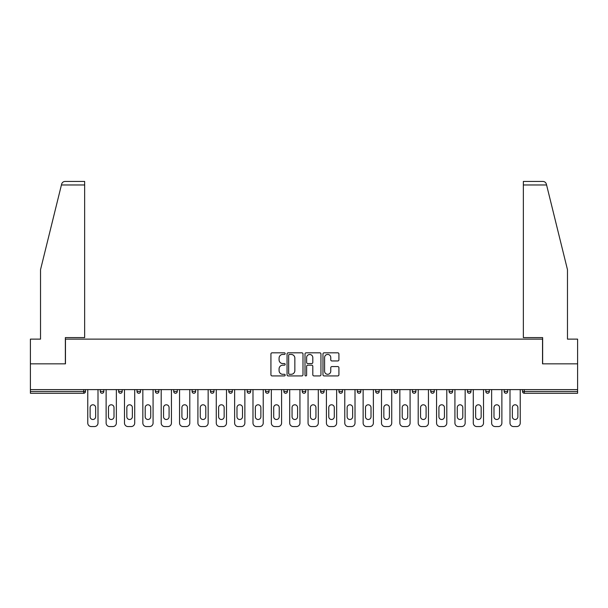 <?xml version="1.0" encoding="UTF-8"?>
<svg xmlns="http://www.w3.org/2000/svg" width="608" height="608" viewBox="0 0 608 608"><rect width="100%" height="100%" fill="white"/><g stroke="black" fill="none" stroke-linecap="round" stroke-linejoin="round"><path stroke-width="0.91" d="M285.175 353.628A0.806 0.806 0 0 0 284.362 352.815L272.088 352.815A1.155 1.155 0 0 0 270.932 353.97L270.932 374.764A1.155 1.155 0 0 0 272.088 375.919L284.362 375.919A0.806 0.806 0 0 0 285.175 375.113A0.806 0.806 0 0 0 284.362 374.3L282.773 374.3A3.694 3.694 0 0 1 279.08 370.606L279.08 368.874A3.694 3.694 0 0 1 282.773 365.18L284.362 365.18A0.806 0.806 0 0 0 285.175 364.367A0.806 0.806 0 0 0 284.362 363.561L282.773 363.561A3.694 3.694 0 0 1 279.08 359.86L279.08 358.135A3.694 3.694 0 0 1 282.773 354.434L284.362 354.434A0.806 0.806 0 0 0 285.175 353.628M337.759 360.962A1.155 1.155 0 0 0 338.914 359.807L338.914 353.97A1.155 1.155 0 0 0 337.759 352.815L324.125 352.815A1.155 1.155 0 0 0 322.97 353.97L322.97 374.764A1.155 1.155 0 0 0 324.125 375.919L337.759 375.919A1.155 1.155 0 0 0 338.914 374.764L338.914 367.718A1.155 1.155 0 0 0 337.759 366.563L331.922 366.563A1.155 1.155 0 0 0 330.767 367.718L330.767 371.214A3.093 3.093 0 0 1 327.682 374.3A3.093 3.093 0 0 1 324.588 371.214L324.588 357.527A3.093 3.093 0 0 1 327.682 354.434A3.093 3.093 0 0 1 330.767 357.527L330.767 359.807A1.155 1.155 0 0 0 331.922 360.962L337.759 360.962M61.423 184.969L61.628 184.125C62.16 182.453 63.308 181.556 65.056 181.442L84.649 181.442L84.649 184.969L61.423 184.969L40.523 269.694L40.523 339.127L30.4 339.127L30.4 363.842L65.466 363.842L65.466 339.127L542.534 339.127L542.534 363.842L577.6 363.842L577.6 389.614L30.4 389.614L30.4 391.491L83.706 391.491L83.706 389.614M84.649 184.969L84.649 337.6L65.352 337.6L65.352 363.842L30.4 363.842L30.4 389.614M302.989 353.97A1.155 1.155 0 0 0 301.834 352.815L288.207 352.815A1.155 1.155 0 0 0 287.052 353.97L287.052 374.764A1.155 1.155 0 0 0 288.207 375.919L301.834 375.919A1.155 1.155 0 0 0 302.989 374.764L302.989 353.97M306.166 352.815L319.793 352.815A1.155 1.155 0 0 1 320.948 353.97L320.948 374.764A1.155 1.155 0 0 1 319.793 375.919L313.964 375.919A1.155 1.155 0 0 1 312.808 374.764L312.808 366.335A1.155 1.155 0 0 0 311.653 365.18L307.785 365.18A1.155 1.155 0 0 0 306.63 366.335L306.63 375.113A0.806 0.806 0 0 1 305.816 375.919A0.806 0.806 0 0 1 305.011 375.113L305.011 353.97A1.155 1.155 0 0 1 306.166 352.815M83.706 393.262A1.763 1.763 0 0 0 85.47 391.491L83.706 391.491L83.706 393.262A1.763 1.763 0 0 0 85.47 391.491L85.47 389.614L85.47 391.491A1.763 1.763 0 0 1 83.706 393.262L30.4 393.262L30.4 391.491M577.6 389.614L577.6 393.262L524.294 393.262A1.763 1.763 0 0 1 522.53 391.491L522.53 389.614L522.53 391.491L577.6 391.491M100.297 389.614L100.297 391.491L100.297 389.614M102.068 393.262A1.763 1.763 0 0 1 100.297 391.491A1.763 1.763 0 0 0 102.068 393.262A1.763 1.763 0 0 0 103.831 391.491L103.831 389.614L103.831 391.491A1.763 1.763 0 0 1 102.068 393.262A1.763 1.763 0 0 1 100.297 391.491L103.831 391.491A1.763 1.763 0 0 1 102.068 393.262M118.659 389.614L118.659 391.491L118.659 389.614M122.185 389.614L122.185 391.491L122.185 389.614M137.013 389.614L137.013 391.491L137.013 389.614M140.547 389.614L140.547 391.491L140.547 389.614M155.374 389.614L155.374 391.491L155.374 389.614M158.901 389.614L158.901 391.491L158.901 389.614M173.728 389.614L173.728 391.491L173.728 389.614M177.262 389.614L177.262 391.491L177.262 389.614M195.616 389.614L195.616 391.491L192.09 391.491A1.763 1.763 0 0 0 193.853 393.262A1.763 1.763 0 0 1 192.09 391.491L192.09 389.614M210.444 389.614L210.444 391.491L210.444 389.614M213.978 389.614L213.978 391.491L213.978 389.614M228.806 389.614L228.806 391.491L228.806 389.614M232.332 389.614L232.332 391.491L232.332 389.614M247.16 389.614L247.16 391.491L247.16 389.614M250.694 389.614L250.694 391.491L250.694 389.614M265.521 389.614L265.521 391.491L265.521 389.614M269.048 389.614L269.048 391.491L269.048 389.614M283.875 389.614L283.875 391.491L283.875 389.614M287.409 389.614L287.409 391.491A1.763 1.763 0 0 1 285.646 393.262A1.763 1.763 0 0 1 283.875 391.491L287.409 391.491A1.763 1.763 0 0 1 285.646 393.262M302.237 389.614L302.237 391.491L302.237 389.614M305.763 389.614L305.763 391.491L305.763 389.614M320.591 389.614L320.591 391.491L320.591 389.614M324.125 389.614L324.125 391.491L324.125 389.614M342.479 389.614L342.479 391.491A1.763 1.763 0 0 1 340.716 393.262A1.763 1.763 0 0 1 338.952 391.491L338.952 389.614M360.84 389.614L360.84 391.491A1.763 1.763 0 0 1 359.07 393.262A1.763 1.763 0 0 1 357.306 391.491L357.306 389.614M379.194 389.614L379.194 391.491A1.763 1.763 0 0 1 377.431 393.262A1.763 1.763 0 0 1 375.668 391.491L375.668 389.614M397.556 389.614L397.556 391.491A1.763 1.763 0 0 1 395.785 393.262A1.763 1.763 0 0 1 394.022 391.491L394.022 389.614M414.147 393.262A1.763 1.763 0 0 0 415.91 391.491L415.91 389.614L415.91 391.491A1.763 1.763 0 0 1 414.147 393.262A1.763 1.763 0 0 1 412.384 391.491L412.384 389.614M434.272 389.614L434.272 391.491A1.763 1.763 0 0 1 432.501 393.262A1.763 1.763 0 0 1 430.738 391.491L430.738 389.614M449.099 389.614L449.099 391.491L449.099 389.614M452.626 389.614L452.626 391.491A1.763 1.763 0 0 1 450.862 393.262A1.763 1.763 0 0 1 449.099 391.491L452.626 391.491A1.763 1.763 0 0 1 450.862 393.262M470.987 389.614L470.987 391.491A1.763 1.763 0 0 1 469.216 393.262A1.763 1.763 0 0 1 467.453 391.491L467.453 389.614M485.815 389.614L485.815 391.491L485.815 389.614M489.341 389.614L489.341 391.491A1.763 1.763 0 0 1 487.578 393.262A1.763 1.763 0 0 1 485.815 391.491L489.341 391.491A1.763 1.763 0 0 1 487.578 393.262A1.763 1.763 0 0 0 489.341 391.491M504.169 391.491A1.763 1.763 0 0 0 505.932 393.262A1.763 1.763 0 0 0 507.703 391.491L507.703 389.614L507.703 391.491L504.169 391.491A1.763 1.763 0 0 0 505.932 393.262A1.763 1.763 0 0 1 504.169 391.491L504.169 389.614M120.422 393.262A1.763 1.763 0 0 1 118.659 391.491A1.763 1.763 0 0 0 120.422 393.262A1.763 1.763 0 0 0 122.185 391.491A1.763 1.763 0 0 1 120.422 393.262A1.763 1.763 0 0 1 118.659 391.491L122.185 391.491A1.763 1.763 0 0 1 120.422 393.262M138.784 393.262A1.763 1.763 0 0 1 137.013 391.491A1.763 1.763 0 0 0 138.784 393.262A1.763 1.763 0 0 0 140.547 391.491A1.763 1.763 0 0 1 138.784 393.262A1.763 1.763 0 0 1 137.013 391.491L140.547 391.491A1.763 1.763 0 0 1 138.784 393.262M157.138 393.262A1.763 1.763 0 0 1 155.374 391.491A1.763 1.763 0 0 0 157.138 393.262A1.763 1.763 0 0 0 158.901 391.491A1.763 1.763 0 0 1 157.138 393.262A1.763 1.763 0 0 1 155.374 391.491L158.901 391.491A1.763 1.763 0 0 1 157.138 393.262M175.499 393.262A1.763 1.763 0 0 1 173.728 391.491A1.763 1.763 0 0 0 175.499 393.262A1.763 1.763 0 0 0 177.262 391.491A1.763 1.763 0 0 1 175.499 393.262A1.763 1.763 0 0 1 173.728 391.491L177.262 391.491A1.763 1.763 0 0 1 175.499 393.262M193.853 393.262A1.763 1.763 0 0 0 195.616 391.491A1.763 1.763 0 0 1 193.853 393.262A1.763 1.763 0 0 1 192.09 391.491M212.215 393.262A1.763 1.763 0 0 1 210.444 391.491L213.978 391.491A1.763 1.763 0 0 1 212.215 393.262A1.763 1.763 0 0 0 213.978 391.491A1.763 1.763 0 0 1 212.215 393.262M230.569 393.262A1.763 1.763 0 0 1 228.806 391.491L232.332 391.491A1.763 1.763 0 0 1 230.569 393.262A1.763 1.763 0 0 0 232.332 391.491M248.93 393.262A1.763 1.763 0 0 1 247.16 391.491L250.694 391.491A1.763 1.763 0 0 1 248.93 393.262A1.763 1.763 0 0 0 250.694 391.491M267.284 393.262A1.763 1.763 0 0 1 265.521 391.491A1.763 1.763 0 0 0 267.284 393.262A1.763 1.763 0 0 0 269.048 391.491A1.763 1.763 0 0 1 267.284 393.262A1.763 1.763 0 0 1 265.521 391.491L269.048 391.491A1.763 1.763 0 0 1 267.284 393.262M304 393.262A1.763 1.763 0 0 1 302.237 391.491L305.763 391.491A1.763 1.763 0 0 1 304 393.262A1.763 1.763 0 0 0 305.763 391.491M322.354 393.262A1.763 1.763 0 0 1 320.591 391.491A1.763 1.763 0 0 0 322.354 393.262A1.763 1.763 0 0 0 324.125 391.491A1.763 1.763 0 0 1 322.354 393.262A1.763 1.763 0 0 1 320.591 391.491L324.125 391.491M289.476 354.434A0.806 0.806 0 0 0 288.663 355.247L288.663 373.494A0.806 0.806 0 0 0 289.476 374.3L291.148 374.3A3.694 3.694 0 0 0 294.85 370.606L294.85 358.135A3.694 3.694 0 0 0 291.148 354.434L289.476 354.434M312.808 357.58A3.093 3.093 0 0 0 309.715 354.494A3.093 3.093 0 0 0 306.63 357.58L306.63 362.406A1.155 1.155 0 0 0 307.785 363.561L311.653 363.561A1.155 1.155 0 0 0 312.808 362.406L312.808 357.58M98.002 389.614L98.002 423.031A3.534 3.534 0 0 1 94.476 426.558L91.299 426.558A3.534 3.534 0 0 1 87.765 423.031L87.765 389.614M90.121 407.558A2.766 2.766 0 0 1 92.887 404.791A2.766 2.766 0 0 1 95.654 407.558L95.654 416.738A2.766 2.766 0 0 1 92.887 419.497A2.766 2.766 0 0 1 90.121 416.738L90.121 407.558M116.364 389.614L116.364 423.031A3.534 3.534 0 0 1 112.83 426.558L109.653 426.558A3.534 3.534 0 0 1 106.126 423.031L106.126 389.614M108.482 407.558A2.766 2.766 0 0 1 111.241 404.791A2.766 2.766 0 0 1 114.008 407.558L114.008 416.738A2.766 2.766 0 0 1 111.241 419.497A2.766 2.766 0 0 1 108.482 416.738L108.482 407.558M134.718 389.614L134.718 423.031A3.534 3.534 0 0 1 131.191 426.558L128.014 426.558A3.534 3.534 0 0 1 124.48 423.031L124.48 389.614M126.836 407.558A2.766 2.766 0 0 1 129.603 404.791A2.766 2.766 0 0 1 132.369 407.558L132.369 416.738A2.766 2.766 0 0 1 129.603 419.497A2.766 2.766 0 0 1 126.836 416.738L126.836 407.558M153.079 389.614L153.079 423.031A3.534 3.534 0 0 1 149.545 426.558L146.368 426.558A3.534 3.534 0 0 1 142.842 423.031L142.842 389.614M145.198 407.558A2.766 2.766 0 0 1 147.957 404.791A2.766 2.766 0 0 1 150.723 407.558L150.723 416.738A2.766 2.766 0 0 1 147.957 419.497A2.766 2.766 0 0 1 145.198 416.738L145.198 407.558M171.433 389.614L171.433 423.031A3.534 3.534 0 0 1 167.907 426.558L164.73 426.558A3.534 3.534 0 0 1 161.196 423.031L161.196 389.614M163.552 407.558A2.766 2.766 0 0 1 166.318 404.791A2.766 2.766 0 0 1 169.085 407.558L169.085 416.738A2.766 2.766 0 0 1 166.318 419.497A2.766 2.766 0 0 1 163.552 416.738L163.552 407.558M189.795 389.614L189.795 423.031A3.534 3.534 0 0 1 186.261 426.558L183.084 426.558A3.534 3.534 0 0 1 179.558 423.031L179.558 389.614M181.906 407.558A2.766 2.766 0 0 1 184.672 404.791A2.766 2.766 0 0 1 187.439 407.558L187.439 416.738A2.766 2.766 0 0 1 184.672 419.497A2.766 2.766 0 0 1 181.906 416.738L181.906 407.558M84.649 181.442L70.528 181.442L84.649 181.442M61.628 184.125C61.955 183.175 61.955 183.175 61.628 184.125C61.955 183.175 61.955 183.175 61.628 184.125M546.577 184.969L523.351 184.969L523.351 337.6L542.648 337.6L542.648 363.842L577.6 363.842L577.6 339.127L567.477 339.127L567.477 269.694L546.372 184.125C546.045 183.175 546.045 183.175 546.372 184.125C546.045 183.175 546.045 183.175 546.372 184.125C545.84 182.453 544.692 181.556 542.944 181.442L523.351 181.442L542.944 181.442M523.351 184.969L523.351 181.442M208.149 389.614L208.149 423.031A3.534 3.534 0 0 1 204.622 426.558L201.446 426.558A3.534 3.534 0 0 1 197.912 423.031L197.912 389.614M200.268 407.558A2.766 2.766 0 0 1 203.034 404.791A2.766 2.766 0 0 1 205.8 407.558L205.8 416.738A2.766 2.766 0 0 1 203.034 419.497A2.766 2.766 0 0 1 200.268 416.738L200.268 407.558M226.51 389.614L226.51 423.031A3.534 3.534 0 0 1 222.976 426.558L219.8 426.558A3.534 3.534 0 0 1 216.273 423.031L216.273 389.614M218.622 407.558A2.766 2.766 0 0 1 221.388 404.791A2.766 2.766 0 0 1 224.154 407.558L224.154 416.738A2.766 2.766 0 0 1 221.388 419.497A2.766 2.766 0 0 1 218.622 416.738L218.622 407.558M244.864 389.614L244.864 423.031A3.534 3.534 0 0 1 241.338 426.558L238.161 426.558A3.534 3.534 0 0 1 234.627 423.031L234.627 389.614M236.983 407.558A2.766 2.766 0 0 1 239.75 404.791A2.766 2.766 0 0 1 242.516 407.558L242.516 416.738A2.766 2.766 0 0 1 239.75 419.497A2.766 2.766 0 0 1 236.983 416.738L236.983 407.558M263.226 389.614L263.226 423.031A3.534 3.534 0 0 1 259.692 426.558L256.515 426.558A3.534 3.534 0 0 1 252.989 423.031L252.989 389.614M255.337 407.558A2.766 2.766 0 0 1 258.104 404.791A2.766 2.766 0 0 1 260.87 407.558L260.87 416.738A2.766 2.766 0 0 1 258.104 419.497A2.766 2.766 0 0 1 255.337 416.738L255.337 407.558M281.58 389.614L281.58 423.031A3.534 3.534 0 0 1 278.054 426.558L274.877 426.558A3.534 3.534 0 0 1 271.343 423.031L271.343 389.614M273.699 407.558A2.766 2.766 0 0 1 276.465 404.791A2.766 2.766 0 0 1 279.232 407.558L279.232 416.738A2.766 2.766 0 0 1 276.465 419.497A2.766 2.766 0 0 1 273.699 416.738L273.699 407.558M299.942 389.614L299.942 423.031A3.534 3.534 0 0 1 296.408 426.558L293.231 426.558A3.534 3.534 0 0 1 289.704 423.031L289.704 389.614M292.053 407.558A2.766 2.766 0 0 1 294.819 404.791A2.766 2.766 0 0 1 297.586 407.558L297.586 416.738A2.766 2.766 0 0 1 294.819 419.497A2.766 2.766 0 0 1 292.053 416.738L292.053 407.558M318.296 389.614L318.296 423.031A3.534 3.534 0 0 1 314.769 426.558L311.592 426.558A3.534 3.534 0 0 1 308.058 423.031L308.058 389.614M310.414 407.558A2.766 2.766 0 0 1 313.181 404.791A2.766 2.766 0 0 1 315.947 407.558L315.947 416.738A2.766 2.766 0 0 1 313.181 419.497A2.766 2.766 0 0 1 310.414 416.738L310.414 407.558M336.657 389.614L336.657 423.031A3.534 3.534 0 0 1 333.123 426.558L329.946 426.558A3.534 3.534 0 0 1 326.42 423.031L326.42 389.614M328.768 407.558A2.766 2.766 0 0 1 331.535 404.791A2.766 2.766 0 0 1 334.301 407.558L334.301 416.738A2.766 2.766 0 0 1 331.535 419.497A2.766 2.766 0 0 1 328.768 416.738L328.768 407.558M355.011 389.614L355.011 423.031A3.534 3.534 0 0 1 351.485 426.558L348.308 426.558A3.534 3.534 0 0 1 344.774 423.031L344.774 389.614M347.13 407.558A2.766 2.766 0 0 1 349.896 404.791A2.766 2.766 0 0 1 352.663 407.558L352.663 416.738A2.766 2.766 0 0 1 349.896 419.497A2.766 2.766 0 0 1 347.13 416.738L347.13 407.558M373.373 389.614L373.373 423.031A3.534 3.534 0 0 1 369.839 426.558L366.662 426.558A3.534 3.534 0 0 1 363.136 423.031L363.136 389.614M365.484 407.558A2.766 2.766 0 0 1 368.25 404.791A2.766 2.766 0 0 1 371.017 407.558L371.017 416.738A2.766 2.766 0 0 1 368.25 419.497A2.766 2.766 0 0 1 365.484 416.738L365.484 407.558M391.727 389.614L391.727 423.031A3.534 3.534 0 0 1 388.2 426.558L385.024 426.558A3.534 3.534 0 0 1 381.49 423.031L381.49 389.614M383.846 407.558A2.766 2.766 0 0 1 386.612 404.791A2.766 2.766 0 0 1 389.378 407.558L389.378 416.738A2.766 2.766 0 0 1 386.612 419.497A2.766 2.766 0 0 1 383.846 416.738L383.846 407.558M410.088 389.614L410.088 423.031A3.534 3.534 0 0 1 406.554 426.558L403.378 426.558A3.534 3.534 0 0 1 399.851 423.031L399.851 389.614M402.2 407.558A2.766 2.766 0 0 1 404.966 404.791A2.766 2.766 0 0 1 407.732 407.558L407.732 416.738A2.766 2.766 0 0 1 404.966 419.497A2.766 2.766 0 0 1 402.2 416.738L402.2 407.558M428.442 389.614L428.442 423.031A3.534 3.534 0 0 1 424.916 426.558L421.739 426.558A3.534 3.534 0 0 1 418.205 423.031L418.205 389.614M420.561 407.558A2.766 2.766 0 0 1 423.328 404.791A2.766 2.766 0 0 1 426.094 407.558L426.094 416.738A2.766 2.766 0 0 1 423.328 419.497A2.766 2.766 0 0 1 420.561 416.738L420.561 407.558M446.804 389.614L446.804 423.031A3.534 3.534 0 0 1 443.27 426.558L440.093 426.558A3.534 3.534 0 0 1 436.567 423.031L436.567 389.614M438.915 407.558A2.766 2.766 0 0 1 441.682 404.791A2.766 2.766 0 0 1 444.448 407.558L444.448 416.738A2.766 2.766 0 0 1 441.682 419.497A2.766 2.766 0 0 1 438.915 416.738L438.915 407.558M465.158 389.614L465.158 423.031A3.534 3.534 0 0 1 461.632 426.558L458.455 426.558A3.534 3.534 0 0 1 454.921 423.031L454.921 389.614M457.277 407.558A2.766 2.766 0 0 1 460.043 404.791A2.766 2.766 0 0 1 462.802 407.558L462.802 416.738A2.766 2.766 0 0 1 460.043 419.497A2.766 2.766 0 0 1 457.277 416.738L457.277 407.558M483.52 389.614L483.52 423.031A3.534 3.534 0 0 1 479.986 426.558L476.809 426.558A3.534 3.534 0 0 1 473.282 423.031L473.282 389.614M475.631 407.558A2.766 2.766 0 0 1 478.397 404.791A2.766 2.766 0 0 1 481.164 407.558L481.164 416.738A2.766 2.766 0 0 1 478.397 419.497A2.766 2.766 0 0 1 475.631 416.738L475.631 407.558M501.874 389.614L501.874 423.031A3.534 3.534 0 0 1 498.347 426.558L495.17 426.558A3.534 3.534 0 0 1 491.636 423.031L491.636 389.614M493.992 407.558A2.766 2.766 0 0 1 496.759 404.791A2.766 2.766 0 0 1 499.518 407.558L499.518 416.738A2.766 2.766 0 0 1 496.759 419.497A2.766 2.766 0 0 1 493.992 416.738L493.992 407.558M520.235 389.614L520.235 423.031A3.534 3.534 0 0 1 516.701 426.558L513.524 426.558A3.534 3.534 0 0 1 509.998 423.031L509.998 389.614M512.346 407.558A2.766 2.766 0 0 1 515.113 404.791A2.766 2.766 0 0 1 517.879 407.558L517.879 416.738A2.766 2.766 0 0 1 515.113 419.497A2.766 2.766 0 0 1 512.346 416.738L512.346 407.558M524.294 389.614L524.294 393.262M340.716 393.262A1.763 1.763 0 0 0 342.479 391.491L338.952 391.491M359.07 393.262A1.763 1.763 0 0 0 360.84 391.491L357.306 391.491M377.431 393.262A1.763 1.763 0 0 0 379.194 391.491L375.668 391.491M395.785 393.262A1.763 1.763 0 0 0 397.556 391.491L394.022 391.491M415.91 391.491L412.384 391.491M432.501 393.262A1.763 1.763 0 0 0 434.272 391.491L430.738 391.491M469.216 393.262A1.763 1.763 0 0 0 470.987 391.491L467.453 391.491M505.932 393.262A1.763 1.763 0 0 0 507.703 391.491"/></g></svg>
